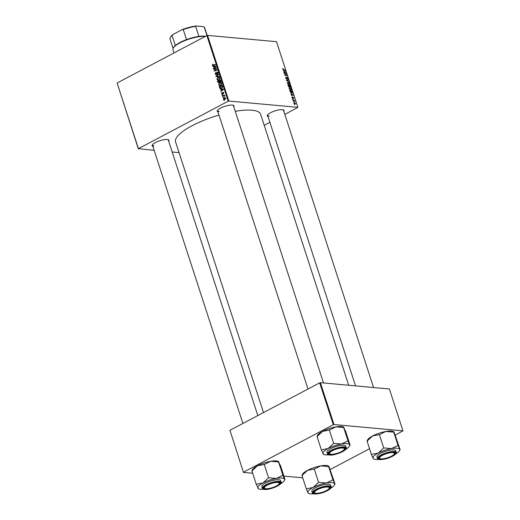 <?xml version="1.0" encoding="UTF-8"?>
<svg xmlns="http://www.w3.org/2000/svg" width="520" height="520" viewBox="0 0 520 520"><rect width="100%" height="100%" fill="white"/><g stroke="black" fill="none" stroke-linecap="round" stroke-linejoin="round"><path stroke-width="0.78" d="M152.874 146.393A8.84 2.412 -18 0 1 152.263 145.008A8.84 2.412 -18 0 1 158.626 141.148A8.84 2.412 -18 0 1 167.225 139.503A8.84 2.412 -18 0 1 168.383 139.769A8.84 2.412 -18 0 1 168.701 141.245M257.829 415.558L168.292 139.997A8.32 2.275 162 0 0 168.031 139.646M217.984 111.976A8.84 2.412 -18 0 1 217.367 110.598A8.84 2.412 -18 0 1 223.737 106.73A8.84 2.412 -18 0 1 232.336 105.092A8.84 2.412 -18 0 1 233.493 105.359A8.84 2.412 -18 0 1 233.805 106.834M323.525 382.96L233.402 105.58A8.32 2.275 162 0 0 233.136 105.228M268.028 116.552A8.84 2.412 -18 0 1 267.41 115.167A8.84 2.412 -18 0 1 273.78 111.306A8.84 2.412 -18 0 1 282.38 109.668A8.84 2.412 -18 0 1 283.536 109.934A8.84 2.412 -18 0 1 283.849 111.41M373.568 387.537L283.445 110.156A8.32 2.275 162 0 0 283.179 109.805M263.51 412.555L175.578 141.941A44.72 12.213 -18 0 1 218.985 115.07M235.255 111.293A44.72 12.213 -18 0 1 251.96 110.227A44.72 12.213 -18 0 1 260.637 114.302L348.679 385.262M228.885 101.042L228.189 101.218L206.856 35.568L207.552 35.386L228.885 101.042L297.869 107.348L284.83 114.426M269.9 122.323L264.219 125.32M228.189 101.218L138.444 148.662L154.16 150.345M172.192 151.99L179.049 152.62M138.352 148.895L117.111 83.011L138.444 148.662M220.747 85.442L219.733 85.663L218.673 84.838L219.492 83.064L220.864 82.875L221.598 83.642L220.747 85.442M221.072 89.382L220.064 88.992L223.321 89.083L223.464 89.505L220.85 91.416L221.455 90.565L221.072 89.382L221.761 90.344L223.073 89.408L221.455 89.401M213.323 65.579L212.284 65.175L212.933 64.07L212.615 65.026L215.358 64.571L215.475 64.922L212.823 65.65M212.615 65.026L214.26 65.293M216.287 74.575L215.137 73.957L215.735 72.43L215.469 73.808L216.151 74.243L217.009 72.163L218.042 72.709L217.503 74.133L217.718 72.865L217.139 72.501L215.872 74.666M217.139 74.399L216.625 74.282M217.763 72.234L217.406 72.072M218.094 72.904L217.139 72.501M219.278 76.635L216.053 76.641L215.911 76.2L218.498 74.23L218.614 74.581L216.392 76.264L219.161 76.264L219.278 76.635M218.946 79.905L217.939 80.132L216.873 79.3L217.692 77.525L219.063 77.337L219.797 78.111L218.946 79.905M224.283 100.542L223.75 100.328L224.283 100.542M206.856 35.568L117.111 83.011M219.044 82.745L217.874 82.238L217.438 80.906L220.376 80.015L220.76 81.354L220.285 82.141L219.459 82.037L218.576 82.843M220.285 82.141L219.459 82.037L220.324 82.115M213.668 66.586L212.661 66.203L215.917 66.293L216.053 66.716L213.447 68.627L214.052 67.769L213.668 66.586L214.058 66.625M215.469 68.79L213.675 69.323L213.558 68.972L216.502 68.081L214.591 70.636L217.081 69.862L217.191 70.213L214.253 71.11L216.158 68.549L215.469 68.79M223.451 92.378L222.872 92.326L223.678 92.749L223.327 93.86L223.418 92.866L223.028 92.651L222.385 94.159L221.533 93.645L221.942 92.463L221.793 93.528L222.248 93.821L223.171 92.261M221.793 93.528L222.658 93.86M223.717 92.892L223.028 92.651M219.797 87.926L219.239 86.444L222.177 85.547L222.547 86.82L221.696 88.134L220.63 88.367L219.797 87.926L221.006 88.036L220.766 87.542M224.881 99.476L224.068 99.665L223.288 99.047L223.821 97.806L224.686 97.598L225.453 98.222L224.881 99.476M223.243 97.344L222.709 97.123L223.243 97.344M224.731 96.07L222.385 96.135L222.274 95.784L224.412 95.134L224.081 95.615L224.718 96.213L224.361 96.245L223.964 95.778L225.173 95.888M222.482 95.01L221.949 94.79L222.482 95.01M292.558 99.138L292.448 98.794L292.558 99.138M293.319 101.478L293.209 101.134L293.319 101.478M289.178 88.823L289.725 87.763L290.81 88.302L291.454 89.323L290.882 90.383L289.178 88.823M291.278 90.324L290.882 90.383M290.687 93.373L293.325 95.16L291.356 95.427L291.239 95.076L291.779 95.017L291.395 93.834L290.687 93.373M288.373 86.249L287.937 84.909L290.238 85.67L290.628 86.977L290.303 87.392L289.633 86.885L289.341 87.263L288.373 86.249M290.024 87.302L290.628 86.977L290.303 87.392M289.088 87.178L289.633 86.885L289.341 87.263M286.553 80.645L286.409 80.204L288.36 79.885L288.476 80.236L286.8 80.509L289.139 82.297L286.8 80.509M282.744 68.672L283.238 68.569L283.049 69.199L285.337 70.577L283.647 70.025L282.789 69.154L283.036 68.516L282.789 69.154M283.186 68.868L282.847 69.303M284.173 73.327L286.364 73.736L286.481 74.1L284.993 74.893L287.053 75.868L284.752 75.114L284.635 74.75L286.117 73.951L284.173 73.327M297.869 107.348L276.536 41.698L207.552 35.386M283.283 70.584L285.916 72.371L283.946 72.631L283.836 72.287L284.375 72.228L283.992 71.045L283.283 70.584M285.649 77.942L286.026 76.973L285.903 77.987L286.475 78.695L287.034 77.402L287.898 78.383L287.599 79.3L287.157 77.746L286.605 79.04L285.649 77.942M286.494 78.695L286.988 78.436L286.605 79.04M287.43 78.975L287.644 78.351M287.157 77.746L286.683 78.039M287.385 83.284L287.924 82.225L289.01 82.764L289.653 83.785L289.088 84.851L287.385 83.284M289.478 84.792L289.088 84.851M291.993 97.013L292.325 96.85L292.624 98.137L293.033 97.214L293.703 97.974L293.495 98.722L293.176 97.559L292.753 98.488L292.045 97.63L292.103 96.883M292.468 97.201L292.084 97.747M292.773 97.76L292.819 97.325M293.351 98.371L293.507 97.942M290.056 91.435L289.738 90.448L292.038 91.202L292.416 92.456L291.817 93.112L290.056 91.435M292.117 92.612L291.817 93.112M293.8 103.031L294.144 102.265L295.483 103.448L295.1 104.202L293.8 103.031M292.883 100.145L292.773 99.794L294.444 100.341L294.762 101.4L292.883 100.145M294.359 104.676L294.249 104.331L294.359 104.676M333.996 424.541L333.3 424.716L319.696 382.856L320.392 382.675L333.996 424.541L402.981 430.846L395.337 435.071M369.551 448.708L330.233 469.488M319.696 382.856L229.951 430.293L243.464 472.394L252.675 473.239M283.894 476.093L302.718 477.815M243.464 472.394L229.951 430.293M333.3 424.716L243.555 472.16M402.981 430.846L389.376 388.979L320.392 382.675M152.47 144.703A8.32 2.275 162 0 0 152.47 145.138A8.32 2.275 162 0 0 154.083 145.899M217.581 110.285A8.32 2.275 162 0 0 217.575 110.721A8.32 2.275 162 0 0 219.186 111.481M267.625 114.862A8.32 2.275 162 0 0 267.618 115.297A8.32 2.275 162 0 0 269.23 116.058M286.007 73.925L286.364 73.736M284.811 74.646L286.481 74.1M285.214 75.264L285.591 75.069M286.579 75.712L286.942 75.517M284.843 74.627L286.117 73.951M283.901 72.475L284.375 72.228M285.077 71.773L284.303 71.253L284.609 72.202L285.603 72.091L285.077 71.773M284.784 72.52L285.603 72.091M283.927 72.559L284.609 72.202M282.724 68.835L283.238 68.569M284.856 70.421L285.22 70.226M286.683 78L287.027 77.818M287.307 80.444L288.36 79.885M288.606 84.715L289.4 83.752L288.938 83.025L288.028 82.57L287.3 82.862M287.437 83.441L289.269 84.461L288.711 84.76M288.028 82.57L287.638 83.33M289.874 85.859L290.238 85.67M290.082 85.93L289.367 85.696L290.18 87.048L290.082 85.93M289.887 87.204L290.277 86.522M289.101 85.605L288.32 85.352L289.237 86.918L289.101 85.605M288.938 87.081L289.549 86.255M291.986 97.032L292.325 96.85M291.304 95.27L291.779 95.017M292.487 94.562L291.707 94.049L292.012 94.991L293.007 94.88L292.487 94.562M292.188 95.309L293.007 94.88M291.33 95.355L292.012 94.991M291.675 91.397L292.038 91.202M291.882 91.468L290.121 90.89L291.72 92.768L292.149 92.404L291.882 91.468M291.33 92.976L292.149 92.404M290.401 90.246L291.2 89.284L290.739 88.562L289.829 88.108L289.101 88.394M289.237 88.972L291.07 89.999L290.511 90.291M289.829 88.108L289.439 88.868M295.288 103.415L294.281 102.616L293.995 103.051L294.99 103.851L295.288 103.415L294.625 104.046M293.839 103.135L294.281 102.616M294.008 100.575L294.444 100.341M224.224 100.367L223.75 100.328M218.328 82.284L217.874 82.238M218.413 80.996L217.438 80.906M220.149 82.505L220.337 81.698M220.149 80.47L219.232 80.75L219.713 81.816L220.161 81.802L220.149 80.47L220.539 80.502M220.721 81.094L220.337 81.061M220.623 81.841L219.713 81.816M218.888 80.853L217.893 81.153L218.231 82.134L218.933 82.394L218.888 80.853L219.278 80.886M219.544 81.62L219.128 81.588M219.362 82.433L218.231 82.134M217.289 79.339L216.873 79.3M218.836 77.681L217.692 77.525M218.907 77.636L219.323 77.461M218.94 77.727L217.796 77.883L217.204 79.157L217.984 79.736L218.862 79.547L219.472 78.266L218.94 77.727M219.85 78.299L219.472 78.266M219.394 79.593L218.862 79.547M216.424 76.245L215.911 76.2M219.193 76.368L216.392 76.264M215.547 73.996L215.137 73.957M216.756 74.061L216.359 74.022M216.911 72.91L216.535 72.871M217.744 72.982L218.218 72.273M217.867 73.847L217.36 73.801M217.893 73.814L217.425 73.769M212.739 65.215L212.284 65.175M213.967 66.612L212.661 66.203M213.869 66.313L215.943 66.371M213.857 68.328L213.337 68.276M214.552 67.814L214.052 67.769M215.02 66.638L214.052 66.606L214.357 67.548L215.67 66.612L215.02 66.638M216.034 66.645L215.67 66.612M214.851 67.594L214.357 67.548M214.552 69.062L213.558 68.972M215.527 70.72L214.591 70.636M216.353 70.473L215.352 70.382M215.15 70.837L214.136 70.746M215.904 69.251L215.494 69.212M216.502 68.582L216.158 68.549M223.626 93.574L223.178 93.535M221.377 89.408L220.064 88.992M221.273 89.102L223.347 89.16M221.26 91.117L220.74 91.072M221.962 90.61L221.455 90.565M223.438 89.44L223.073 89.408M222.261 90.389L221.761 90.344M219.973 87.464L219.557 87.431M220.214 86.534L219.239 86.444M221.942 86.002L219.694 86.691L220.688 87.984L221.598 87.776L222.203 86.97L221.942 86.002L222.333 86.041M222.547 87.002L222.203 86.97M222.131 87.828L221.598 87.776M219.089 84.877L218.673 84.838M220.63 83.213L219.492 83.064M220.701 83.174L221.117 82.999M220.74 83.259L219.589 83.415L219.005 84.695L219.785 85.273L220.662 85.078L221.273 83.805L220.74 83.259M221.644 83.837L221.273 83.805M221.189 85.13L220.662 85.078M223.633 99.08L223.288 99.047M224.913 97.987L223.821 97.806M225.492 98.365L224.705 97.968L225.914 98.078M225.27 99.171L224.77 99.125L225.199 98.338L223.964 98.13L223.542 98.917L225.251 99.385M223.542 98.917L224.77 99.125M223.184 97.169L222.709 97.123M223.281 95.882L222.274 95.784M223.886 95.778L224.302 95.648M222.424 94.835L221.949 94.79M328.633 454.844A14.066 3.842 -18 0 1 323.824 454.46A14.066 3.842 -18 0 1 323.005 453.752A14.066 3.842 -18 0 1 328.133 448.5A14.066 3.842 162 0 1 341.445 444.002A14.066 3.842 -18 0 1 346.97 443.625A14.066 3.842 -18 0 1 349.635 444.75L347.997 440.85L341.445 444.002L333.665 443.352L328.133 448.5L321.367 449.852L323.375 453.804M343.629 447.616A8.84 2.412 -18 0 1 344.786 447.882A8.84 2.412 -18 0 1 341.101 452.114A8.84 2.412 -18 0 1 330.245 454.695A8.84 2.412 -18 0 1 328.666 453.122A8.84 2.412 -18 0 1 335.029 449.26A8.84 2.412 -18 0 1 343.629 447.616M344.357 449.137A8.32 2.275 162 0 0 344.695 448.11A8.32 2.275 162 0 0 344.435 447.759A8.32 2.275 -18 0 1 344.695 448.11A8.32 2.275 -18 0 1 344.565 448.825L344.234 449.416A7.8 2.132 162 0 0 343.337 448.103A7.8 2.132 162 0 0 333.651 450.132A7.8 2.132 162 0 0 330.012 454.038A7.8 2.132 162 0 0 330.538 454.207A7.8 2.132 162 0 0 338.188 452.978A7.8 2.132 162 0 0 344.234 449.416M343.798 445.296A9.88 2.698 162 0 0 332.891 447.642A9.88 2.698 162 0 0 326.924 452.303L327.444 453.921A9.88 2.698 -18 0 1 333.418 449.26A9.88 2.698 -18 0 1 344.325 446.914A9.88 2.698 -18 0 1 346.242 447.818L345.716 446.199A9.88 2.698 162 0 0 343.798 445.296M321.367 449.852L317.038 436.527L322.569 431.379L329.505 430.001L335.881 426.875L343.668 427.525L347.997 440.85M329.336 430.027L333.665 443.352M343.668 427.525L345.703 431.529L350.031 444.847L349.635 444.75A14.066 3.842 -18 0 1 349.486 446.121A14.066 3.842 -18 0 1 345.82 449.26M350.012 444.801L349.635 444.75M343.694 427.576L344.071 427.622M317.434 436.625L317.064 436.579M317.07 436.176L317.59 435.253A14.066 3.842 -18 0 1 322.569 431.379A14.066 3.842 -18 0 1 335.881 426.875A14.066 3.842 -18 0 1 343.246 426.92L343.759 427.154M330.012 454.038L329.394 453.759A8.32 2.275 -18 0 1 328.868 453.251A8.32 2.275 -18 0 1 328.874 452.81A8.32 2.275 162 0 0 328.868 453.251A8.32 2.275 162 0 0 329.752 453.882M277.16 482.424A7.8 2.132 162 0 0 267.781 484.906A7.8 2.132 162 0 0 264.901 488.456A7.8 2.132 162 0 0 266.5 488.722A7.8 2.132 162 0 0 273.936 487.084A7.8 2.132 162 0 0 279.13 483.834A7.8 2.132 162 0 0 277.16 482.424M264.901 488.456L264.284 488.176A8.32 2.275 -18 0 1 263.764 487.669A8.32 2.275 -18 0 1 263.764 487.227A8.32 2.275 162 0 0 263.764 487.669A8.32 2.275 162 0 0 264.641 488.3M279.247 483.554A8.32 2.275 162 0 0 279.584 482.521A8.32 2.275 162 0 0 279.325 482.17A8.32 2.275 -18 0 1 279.584 482.521A8.32 2.275 -18 0 1 279.461 483.243L279.13 483.834M263.53 489.262A14.066 3.842 -18 0 1 258.719 488.872A14.066 3.842 -18 0 1 257.894 488.169A14.066 3.842 -18 0 1 263.022 482.918A14.066 3.842 162 0 1 276.341 478.419A14.066 3.842 -18 0 1 281.86 478.036A14.066 3.842 -18 0 1 284.525 479.167L282.887 475.267L276.341 478.419L268.554 477.763L263.022 482.918L256.256 484.269L258.271 488.215M278.519 482.034A8.84 2.412 -18 0 1 279.675 482.3A8.84 2.412 -18 0 1 275.99 486.525A8.84 2.412 -18 0 1 265.135 489.106A8.84 2.412 -18 0 1 263.556 487.539A8.84 2.412 -18 0 1 269.919 483.678A8.84 2.412 -18 0 1 278.519 482.034M278.688 479.713A9.88 2.698 162 0 0 267.781 482.06A9.88 2.698 162 0 0 261.814 486.72L262.34 488.339A9.88 2.698 -18 0 1 268.307 483.678A9.88 2.698 -18 0 1 279.214 481.332A9.88 2.698 -18 0 1 281.132 482.235L280.605 480.616A9.88 2.698 162 0 0 278.688 479.713M256.256 484.269L251.927 470.945L257.459 465.79L264.401 464.418L270.777 461.292L278.564 461.942L282.887 475.267M264.225 464.445L268.554 477.763M278.564 461.942L280.599 465.94L284.928 479.265L284.525 479.167A14.066 3.842 -18 0 1 284.375 480.538A14.066 3.842 -18 0 1 280.716 483.678M284.901 479.213L284.525 479.167M278.584 461.994L278.961 462.04M252.33 471.042L251.953 470.997M251.966 470.594L252.48 469.671A14.066 3.842 -18 0 1 257.459 465.79A14.066 3.842 -18 0 1 270.777 461.292A14.066 3.842 -18 0 1 278.135 461.338L278.649 461.572M381.654 458.881A7.8 2.132 162 0 0 389.09 457.243A7.8 2.132 162 0 0 394.277 453.993A7.8 2.132 162 0 0 392.308 452.582A7.8 2.132 162 0 0 382.928 455.065A7.8 2.132 162 0 0 380.055 458.614A7.8 2.132 162 0 0 381.654 458.881M394.401 453.713A8.32 2.275 162 0 0 394.738 452.686A8.32 2.275 162 0 0 394.478 452.335A8.32 2.275 -18 0 1 394.738 452.686A8.32 2.275 -18 0 1 394.609 453.401L394.277 453.993M380.055 458.614L379.438 458.334A8.32 2.275 -18 0 1 378.911 457.828A8.32 2.275 -18 0 1 378.918 457.385A8.32 2.275 162 0 0 378.911 457.828A8.32 2.275 162 0 0 379.795 458.458M379.379 434.603L383.708 447.928L378.176 453.076L371.41 454.428L367.081 441.103L372.613 435.955L379.548 434.577L385.925 431.45A14.066 3.842 -18 0 1 391.443 431.074A14.066 3.842 -18 0 1 393.289 431.496L393.803 431.73M367.113 440.752L367.634 439.829A14.066 3.842 -18 0 1 372.613 435.955A14.066 3.842 -18 0 1 385.925 431.45L394.115 432.198L400.075 449.423L398.041 445.425L391.488 448.578L383.708 447.928M393.738 432.153L394.115 432.198M378.677 459.42A14.066 3.842 -18 0 1 375.713 459.459A14.066 3.842 -18 0 1 373.867 459.03A14.066 3.842 -18 0 1 373.048 458.328L373.418 458.374M380.289 459.271A8.84 2.412 -18 0 1 378.709 457.697A8.84 2.412 -18 0 1 385.073 453.837A8.84 2.412 -18 0 1 393.673 452.192A8.84 2.412 -18 0 1 394.829 452.459A8.84 2.412 -18 0 1 391.144 456.69A8.84 2.412 -18 0 1 380.289 459.271M396.286 452.394L395.759 450.775A9.88 2.698 162 0 0 393.841 449.872A9.88 2.698 162 0 0 382.935 452.218A9.88 2.698 162 0 0 376.968 456.879L377.488 458.497A9.88 2.698 -18 0 1 383.461 453.837A9.88 2.698 -18 0 1 394.368 451.49A9.88 2.698 -18 0 1 396.286 452.394C396.903 452.79 396.032 453.863 393.685 455.611C390.026 457.425 387.036 459.349 379.613 459.582C378.066 459.29 377.357 458.926 377.488 458.497M371.41 454.428L373.048 458.328A14.066 3.842 -18 0 1 378.176 453.076A14.066 3.842 -18 0 1 391.488 448.578A14.066 3.842 -18 0 1 399.678 449.325A14.066 3.842 -18 0 1 399.529 450.697A14.066 3.842 -18 0 1 395.863 453.837M367.478 441.2L367.107 441.155M393.712 432.101L398.041 445.425M400.056 449.378L399.678 449.325M315.471 493.194A7.8 2.132 162 0 0 323.122 491.972A7.8 2.132 162 0 0 329.173 488.41A7.8 2.132 162 0 0 328.269 487.097A7.8 2.132 162 0 0 318.591 489.125A7.8 2.132 162 0 0 314.945 493.031A7.8 2.132 162 0 0 315.471 493.194M329.29 488.131A8.32 2.275 162 0 0 329.628 487.097A8.32 2.275 162 0 0 329.368 486.746A8.32 2.275 -18 0 1 329.628 487.097A8.32 2.275 -18 0 1 329.505 487.819L329.173 488.41M314.945 493.031L314.334 492.752A8.32 2.275 -18 0 1 313.807 492.238A8.32 2.275 -18 0 1 313.814 491.803A8.32 2.275 162 0 0 313.807 492.238A8.32 2.275 162 0 0 314.685 492.875M314.269 469.021L318.597 482.339L313.066 487.494L306.3 488.839L301.971 475.521L307.502 470.366L314.125 469.099L320.82 465.868A14.066 3.842 -18 0 1 326.339 465.485A14.066 3.842 -18 0 1 328.178 465.913L328.692 466.147M302.01 475.169L302.523 474.247A14.066 3.842 -18 0 1 307.502 470.366A14.066 3.842 -18 0 1 320.82 465.868L329.004 466.615L334.971 483.841L332.93 479.843L326.385 482.996L318.597 482.339M328.627 466.57L329.004 466.615M313.573 493.838A14.066 3.842 -18 0 1 310.603 493.87A14.066 3.842 -18 0 1 308.763 493.447A14.066 3.842 -18 0 1 307.938 492.746L308.315 492.791M315.178 493.682A8.84 2.412 -18 0 1 313.599 492.115A8.84 2.412 -18 0 1 319.963 488.254A8.84 2.412 -18 0 1 328.562 486.61A8.84 2.412 -18 0 1 329.719 486.876A8.84 2.412 -18 0 1 326.034 491.101A8.84 2.412 -18 0 1 315.178 493.682M331.175 486.804L330.649 485.193A9.88 2.698 162 0 0 328.731 484.289A9.88 2.698 162 0 0 317.824 486.635A9.88 2.698 162 0 0 311.857 491.296L312.383 492.915A9.88 2.698 -18 0 1 318.351 488.248A9.88 2.698 -18 0 1 329.257 485.907A9.88 2.698 -18 0 1 331.175 486.804C331.793 487.207 330.928 488.28 328.582 490.029C324.922 491.842 321.925 493.766 314.509 494C312.956 493.707 312.253 493.344 312.383 492.915M306.3 488.839L307.938 492.746A14.066 3.842 -18 0 1 313.066 487.494A14.066 3.842 -18 0 1 326.385 482.996A14.066 3.842 -18 0 1 334.568 483.743A14.066 3.842 -18 0 1 334.418 485.115A14.066 3.842 -18 0 1 330.759 488.254M302.374 475.618L301.997 475.572M328.608 466.518L332.93 479.843M334.945 483.788L334.568 483.743M205.186 36.452A18.72 5.115 162 0 0 179.862 42.919A18.72 5.115 162 0 0 173.232 48.087A18.72 5.115 162 0 0 172.946 49.706L173.999 52.943M173.232 48.087L173.563 47.495A18.2 4.973 -18 0 1 175.331 45.507A18.2 4.973 -18 0 1 180.005 42.471A18.2 4.973 -18 0 1 186.492 39.605A18.2 4.973 -18 0 1 198.9 36.394A18.2 4.973 -18 0 1 205.458 36.309M186.492 39.605L183.248 29.614L182.039 29.698A17.68 4.83 -18 0 1 196.313 26L203.268 26.637L204.237 27.183L206.953 35.548M172.991 34.483L172.088 35.516A18.2 4.973 162 0 0 170.319 37.505L170.651 36.913A17.68 4.83 -18 0 1 172.991 34.483L182.039 29.698M175.331 45.507L172.088 35.516M196.313 26L195.656 26.403A18.2 4.973 162 0 0 183.248 29.614M198.9 36.394L195.656 26.403M170.319 37.505A18.2 4.973 162 0 0 170.04 39.078L173.069 48.406M207.149 35.496L204.659 27.827A18.2 4.973 162 0 0 204.237 27.183M284.219 72.599L285.103 72.13M291.623 95.388L292.507 94.919M218.25 76.362L217.042 76.252M216.853 73.43L216.469 73.398M215.514 67.112L215.014 67.067M222.917 89.901L222.417 89.856M222.495 86.541L222.112 86.509M344.182 447.324A9.568 2.613 162 0 0 331.37 450.645A9.568 2.613 162 0 0 329.693 454.981A9.568 2.613 162 0 0 342.505 451.666A9.568 2.613 162 0 0 344.182 447.324M279.071 481.741A9.568 2.613 162 0 0 266.26 485.062A9.568 2.613 162 0 0 264.589 489.398A9.568 2.613 162 0 0 277.394 486.076A9.568 2.613 162 0 0 279.071 481.741M379.737 459.557A9.568 2.613 162 0 0 392.548 456.241A9.568 2.613 162 0 0 394.225 451.9A9.568 2.613 162 0 0 381.413 455.221A9.568 2.613 162 0 0 379.737 459.557M314.632 493.974A9.568 2.613 162 0 0 327.438 490.653A9.568 2.613 162 0 0 329.115 486.317A9.568 2.613 162 0 0 316.303 489.638A9.568 2.613 162 0 0 314.632 493.974M283.088 68.88L282.763 69.056M286.572 78.676L286.221 78.865M287.079 77.76L286.683 77.968M290.284 87.035L289.913 87.224M289.354 86.905L288.971 87.106M292.006 92.729L291.447 93.028M295.204 103.825L294.704 104.085M294.073 102.642L293.748 102.817M219.875 81.868L221.084 81.978M218.647 82.459L219.856 82.57M217.984 79.736L219.193 79.846M217.341 72.456L218.55 72.566M212.901 65.28L214.117 65.39M222.099 93.853L222.638 93.906M223.158 92.619L223.645 92.664M220.688 87.984L221.897 88.095M219.785 85.273L220.994 85.384M327.444 453.921C327.314 454.35 328.022 454.714 329.57 455.007C335.933 455.962 349.193 448.669 346.242 447.818M323.824 454.46L323.317 454.22M349.486 446.121L349.999 445.204M217.575 110.721L308.002 389.038M242.899 423.449L152.47 145.138M262.34 488.339C262.21 488.768 262.912 489.132 264.466 489.424C270.829 490.38 284.089 483.087 281.132 482.235M258.719 488.872L258.206 488.637M284.375 480.538L284.895 479.615M355.537 385.885L267.618 115.297M373.867 459.03L373.36 458.796M399.529 450.697L400.043 449.781M308.763 493.447L308.25 493.214M334.418 485.115L334.938 484.192"/></g></svg>
